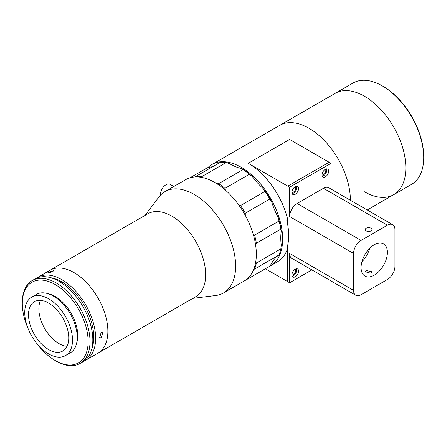 <?xml version="1.0" encoding="UTF-8"?>
<svg xmlns="http://www.w3.org/2000/svg" width="446" height="446" viewBox="0 0 446 446"><rect width="100%" height="100%" fill="white"/><g stroke="black" fill="none" stroke-linecap="round" stroke-linejoin="round"><path stroke-width="0.67" d="M308.465 127.963A58.51 33.779 60 0 1 350.355 200.226A58.51 33.779 -120 0 0 308.983 128.258A58.51 33.779 -120 0 0 279.726 125.359A58.51 33.779 60 0 1 308.465 127.963M269.791 266.201A58.51 33.779 -120 0 0 270.532 265.788A58.51 33.779 -120 0 0 279.503 218.902A58.51 33.779 -120 0 0 241.28 167.345A58.51 33.779 -120 0 0 212.023 164.446L335.202 93.326A58.51 33.779 60 0 1 363.947 95.935A58.51 33.779 60 0 1 402.587 147.453A58.51 33.779 60 0 1 393.718 194.673A58.51 33.779 60 0 1 364.46 191.774M322.051 174.999A3.323 1.918 120 0 0 323.462 174.726A3.323 1.918 120 0 0 325.563 172.011A3.323 1.918 120 0 0 325.346 169.296A4.655 2.687 120 0 0 322.302 173.399A4.655 2.687 120 0 0 323.015 177.129A4.655 2.687 120 0 0 325.346 176.9A4.655 2.687 120 0 0 328.384 172.797A4.655 2.687 120 0 0 327.671 169.067A4.655 2.687 120 0 0 325.346 169.296M291.963 274.892A3.323 1.918 120 0 0 293.373 274.619A3.323 1.918 120 0 0 295.475 271.904A3.323 1.918 120 0 0 295.252 269.189A4.655 2.687 120 0 0 292.214 273.292A4.655 2.687 120 0 0 292.927 277.022A4.655 2.687 120 0 0 295.252 276.793A4.655 2.687 120 0 0 298.296 272.69A4.655 2.687 120 0 0 297.582 268.96A4.655 2.687 120 0 0 295.252 269.189M291.963 192.371A3.323 1.918 120 0 0 293.373 192.098A3.323 1.918 120 0 0 295.475 189.383A3.323 1.918 120 0 0 295.252 186.673A4.655 2.687 120 0 0 292.214 190.771A4.655 2.687 120 0 0 292.927 194.501A4.655 2.687 120 0 0 295.252 194.272A4.655 2.687 120 0 0 298.296 190.169A4.655 2.687 120 0 0 297.582 186.439A4.655 2.687 120 0 0 295.252 186.673M289.61 216.527A10.637 6.144 -60 0 1 297.136 203.499L361.076 240.416A10.637 6.144 120 0 0 353.555 253.445L289.61 216.527L289.61 187.214L287.731 186.127L329.103 162.238L287.731 186.127L248.238 163.325A58.51 33.779 60 0 1 287.731 219.661L286.789 220.207A58.51 33.779 60 0 1 286.789 248.684L287.731 248.143A58.51 33.779 60 0 1 277.496 261.774L270.532 265.788M212.023 164.446A58.51 33.779 -120 0 0 207.853 167.668M289.61 187.214L330.988 163.325L289.61 139.442L248.238 163.325M287.731 224.862L287.731 219.661M287.731 248.143L287.731 281.677L265.376 268.771M370.949 230.916A3.323 1.918 180 0 1 367.326 231.335A3.323 1.918 180 0 1 365.274 229.556A3.323 1.918 180 0 1 366.25 228.201A3.323 1.918 180 0 1 369.868 227.783A3.323 1.918 180 0 1 371.925 229.556A3.323 1.918 180 0 1 370.949 230.916M370.949 273.259L365.274 271.781L366.25 270.549L371.925 271.781L370.949 273.259M374.239 244.759A18.615 10.749 120 0 0 362.08 261.166A18.615 10.749 120 0 0 364.928 276.085A18.615 10.749 120 0 0 374.239 275.16A18.615 10.749 120 0 0 386.403 258.758A18.615 10.749 120 0 0 383.549 243.839A18.615 10.749 120 0 0 374.239 244.759M296.439 268.76A4.655 2.687 -60 0 1 293.373 275.706A4.655 2.687 -60 0 1 292.186 276.135M296.439 186.238A4.655 2.687 -60 0 1 293.373 193.185A4.655 2.687 -60 0 1 292.186 193.614M326.533 168.867A4.655 2.687 -60 0 1 323.462 175.813A4.655 2.687 -60 0 1 322.274 176.242M361.901 261.791A18.615 10.749 120 0 0 369.656 248.361M311.882 269.902L289.61 282.764L289.61 253.445L353.555 290.363L353.555 253.445M289.61 282.764L287.731 281.677L287.731 245.116M353.555 290.363A10.637 6.144 120 0 0 355.757 295.23A10.637 6.144 120 0 0 361.076 294.706L387.407 279.503A10.637 6.144 120 0 0 394.927 266.474L394.927 229.556A10.637 6.144 120 0 0 392.725 224.689A10.637 6.144 120 0 0 387.407 225.213L323.462 188.301A10.637 6.144 -60 0 1 328.78 187.772L392.725 224.689M330.988 163.325L330.988 189.043M323.462 188.301L297.136 203.499M361.076 240.416L387.407 225.213M355.757 295.23L291.812 258.318A10.637 6.144 -60 0 1 289.61 253.445M74.867 273.103A47.873 27.641 60 0 1 105.451 315.333A47.873 27.641 60 0 1 97.953 353.148L195.744 296.685A47.873 27.641 60 0 0 203.242 258.87A47.873 27.641 60 0 0 172.658 216.639A47.873 27.641 60 0 0 147.871 213.768L50.08 270.226A47.873 27.641 60 0 1 74.867 273.103M144.995 215.429L158.91 197.032A58.51 33.779 60 0 1 165.009 191.59A58.51 33.779 60 0 1 195.303 195.103A58.51 33.779 60 0 1 232.684 246.716A58.51 33.779 60 0 1 223.518 292.933A58.51 33.779 60 0 1 215.758 295.492L192.867 298.346M165.009 191.59L185.698 179.649A58.51 33.779 60 0 1 215.987 183.161A58.51 33.779 60 0 1 253.373 234.774A58.51 33.779 60 0 1 244.207 280.991L223.518 292.933M364.46 96.224A58.51 33.779 60 0 1 402.682 147.788A58.51 33.779 60 0 1 393.718 194.673L411.58 184.36A58.51 33.779 -120 0 0 423.7 157.572A58.51 33.779 -120 0 0 382.328 85.911L382.328 85.911A58.51 33.779 -120 0 0 353.07 83.012L335.202 93.326A58.51 33.779 60 0 1 364.46 96.224M383.265 86.457L382.328 85.911L383.265 86.452A57.183 33.015 60 0 1 383.265 86.457A57.183 33.015 60 0 1 423.7 156.485L423.7 157.572M101.203 332.27L102.909 332.125L101.203 337.7L99.581 337.884L101.203 332.27M36.488 278.17A47.873 27.641 60 0 1 37.854 277.284A47.873 27.641 60 0 1 61.793 279.653A47.873 27.641 60 0 1 93.069 321.839A47.873 27.641 60 0 1 85.727 360.201A47.873 27.641 60 0 1 84.277 360.948M37.854 277.284L50.08 270.226A47.873 27.641 60 0 1 74.019 272.601A47.873 27.641 60 0 1 105.289 314.787A47.873 27.641 60 0 1 97.953 353.148L85.727 360.201M48.514 272.149L53.62 270.7L52.583 271.787L47.427 273.103L48.514 272.149M50.866 277.741A45.213 26.102 60 0 1 61.793 281.827A45.213 26.102 60 0 1 91.837 348.705M22.3 303.542L22.3 302.455A47.873 27.641 60 0 1 32.212 280.54A47.873 27.641 60 0 1 56.151 282.915A47.873 27.641 60 0 1 87.427 325.101A47.873 27.641 60 0 1 80.085 363.462A47.873 27.641 60 0 1 56.151 361.087L55.209 360.546A46.546 26.872 -120 0 0 88.124 341.547A46.546 26.872 -120 0 0 55.209 284.542A46.546 26.872 -120 0 0 22.3 303.542A46.546 26.872 -120 0 0 27.613 327.314M32.212 280.54L35.033 278.912A47.873 27.641 60 0 1 58.972 281.287A47.873 27.641 60 0 1 90.248 323.473A47.873 27.641 60 0 1 82.906 361.834L80.085 363.462M48.151 293.719A31.917 18.425 60 0 1 55.209 296.484A31.917 18.425 60 0 1 76.645 343.069M37.28 344.061A46.546 26.872 -120 0 0 55.209 360.546L56.151 361.087M67.056 346.319A28.46 16.43 60 0 1 58.972 343.61A28.46 16.43 60 0 1 40.547 300.398M48.631 349.58A28.46 16.43 60 0 1 30.038 324.504A28.46 16.43 60 0 1 34.398 301.697A28.46 16.43 60 0 1 48.631 303.107A28.46 16.43 60 0 1 67.218 328.184A28.46 16.43 60 0 1 62.858 350.991A28.46 16.43 60 0 1 48.631 349.58M48.631 298.764A33.779 19.501 60 0 1 70.697 328.529A33.779 19.501 60 0 1 65.517 355.596A33.779 19.501 60 0 1 48.631 353.923A33.779 19.501 60 0 1 26.565 324.158A33.779 19.501 60 0 1 31.738 297.092A33.779 19.501 60 0 1 48.631 298.764M31.738 297.092L36.444 294.377A33.779 19.501 60 0 1 53.33 296.049A33.779 19.501 60 0 1 75.396 325.814A33.779 19.501 60 0 1 70.217 352.881L65.517 355.596M243.048 169.552L218.601 183.668A58.51 33.779 60 0 1 224.923 188.368L249.37 174.252A58.51 33.779 -120 0 0 243.048 169.552L241.565 168.594A57.183 33.015 60 0 1 252.397 176.649A53.191 30.713 -120 0 0 263.38 188.781A57.183 33.015 60 0 1 271.653 201.832L269.769 199.067A58.51 33.779 -120 0 0 264.941 191.451L240.489 205.567A58.51 33.779 60 0 1 245.317 213.182L269.769 199.067M216.985 183.78L218.601 183.668M226.111 162.584A58.51 33.779 -120 0 0 220.296 162.294L195.85 176.41A58.51 33.779 60 0 1 201.659 176.7L226.111 162.584L229.618 163.682A53.191 30.713 -120 0 0 230.309 164.089A53.191 30.713 -120 0 0 241.565 168.594M255.725 261.958L256.372 263.029A58.51 33.779 60 0 1 254.571 269.066L253.635 269.601M254.571 269.066L279.018 254.95A58.51 33.779 -120 0 0 280.818 248.913L256.372 263.029M279.018 221.032L278.176 217.325A57.183 33.015 60 0 1 281.259 231.234L280.818 229.149A58.51 33.779 -120 0 0 279.018 221.032L254.571 235.148A58.51 33.779 60 0 1 256.372 243.265L280.818 229.149M253.083 233.799L254.571 235.148M256.372 243.265L255.597 244.848M264.941 191.451L263.38 188.781M271.653 201.832A53.191 30.713 -120 0 0 278.176 217.325M245.317 213.182L245.261 215.301M238.582 204.747L240.489 205.567M224.923 188.368L225.459 190.174M252.397 176.649L249.37 174.252M201.659 176.7L202.194 177.508M195.209 176.934L195.85 176.41M189.963 177.815L207.362 167.768L210.534 167.044A53.191 30.713 -120 0 0 212.865 166.587M245.311 280.3L245.317 280.35A58.51 33.779 60 0 1 245.144 280.45A58.51 33.779 60 0 1 244.67 280.712M269.423 266.435A58.51 33.779 -120 0 0 269.596 266.334A58.51 33.779 -120 0 0 269.769 266.234L245.317 280.35M269.769 266.234L271.653 263.475A53.191 30.713 -120 0 1 278.176 255.519L279.018 254.95M280.818 248.913L281.259 245.172A53.191 30.713 -120 0 1 281.259 231.234M160.448 195.209A7.978 4.605 -60 0 1 166.057 184.716A7.978 4.605 -60 0 1 170.043 184.321L173.823 186.5M367.225 209.966L393.718 194.673M245.144 280.45L269.596 266.334"/></g></svg>
